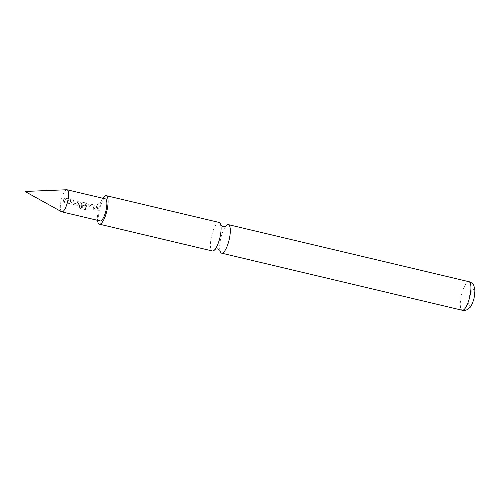 <?xml version="1.0" encoding="UTF-8"?>
<svg xmlns="http://www.w3.org/2000/svg" width="500" height="500" viewBox="0 0 500 500"><rect width="100%" height="100%" fill="white"/><g stroke="black" fill="none" stroke-linecap="round" stroke-linejoin="round"><path stroke-width="0.38" stroke-dasharray="2.5 1.88" d="M97.744 205.169L97.25 204.781L98.269 203.738L98.794 204.181L97.744 205.169L97.212 204.706L98.238 203.631L98.756 204.075L97.706 205.094M61.569 211.75A11.344 3.275 103.3 0 1 61.406 199.419A11.344 3.275 103.3 0 1 66.787 189.75M219.156 222.45A14.663 4.237 -76.7 0 0 211.856 234.919A14.663 4.237 -76.7 0 0 212.387 250.981M102.762 198.244A14.663 4.237 -76.7 0 0 98.837 208.106A14.663 4.237 -76.7 0 0 97.525 220.319M219.894 250.231A14.663 4.237 103.3 0 1 219.669 247.869A14.663 4.237 103.3 0 1 221.075 237.106A14.663 4.237 103.3 0 1 224.262 228.5A14.663 4.237 103.3 0 1 225.525 226.488M70.588 200.644A11.344 3.275 103.3 0 0 70.35 201.544A11.344 3.275 103.3 0 0 69.862 203.694L68.606 203.4A11.344 3.275 103.3 0 1 69.094 201.244A11.344 3.275 103.3 0 1 69.281 200.519L65.056 199.513A11.344 3.275 103.3 0 0 64.862 200.244A11.344 3.275 103.3 0 0 64.375 202.394L63.125 202.094A11.344 3.275 103.3 0 1 63.606 199.944A11.344 3.275 103.3 0 1 63.85 199.044L65.375 198.137L69.769 199.181L70.406 199.6L70.638 200.688A11.131 3.212 103.3 0 0 69.931 203.681L68.675 203.381A11.131 3.212 103.3 0 1 69.338 200.556L65.106 199.556A11.131 3.212 103.3 0 0 64.444 202.381L63.188 202.081A11.131 3.212 103.3 0 1 63.9 199.088L65.419 198.206L69.812 199.25L70.462 199.662L70.638 200.688M73.619 200.094A11.344 3.275 103.3 0 0 73.025 202.181A11.344 3.275 103.3 0 0 72.844 202.931L77.075 203.931A11.344 3.275 103.3 0 1 77.256 203.181A11.344 3.275 103.3 0 1 77.85 201.1L79.106 201.394A11.344 3.275 103.3 0 0 78.513 203.481A11.344 3.275 103.3 0 0 78.288 204.406L76.856 205.356L72.456 204.312L71.544 202.806A11.344 3.275 103.3 0 1 71.769 201.881A11.344 3.275 103.3 0 1 72.362 199.8L73.669 200.162A11.131 3.212 103.3 0 0 72.906 202.944L77.131 203.944A11.131 3.212 103.3 0 1 77.894 201.163L79.15 201.462A11.131 3.212 103.3 0 0 78.35 204.412L76.919 205.338L72.525 204.294L71.606 202.812A11.131 3.212 103.3 0 1 72.412 199.862L73.669 200.162M77.337 205.362L76.856 205.356L77.337 205.362M79.256 207.056A11.344 3.275 103.3 0 1 79.938 203.819A11.344 3.275 103.3 0 1 80.175 202.919L81.7 202.013L86.1 203.056L86.731 203.469L86.919 204.519A11.344 3.275 103.3 0 0 86.675 205.419A11.344 3.275 103.3 0 0 86.45 206.344L85.019 207.294L81.419 206.438A11.344 3.275 103.3 0 1 81.7 205.125L85.375 205.9A11.344 3.275 103.3 0 1 85.556 205.15A11.344 3.275 103.3 0 1 85.75 204.425L81.519 203.419A11.344 3.275 103.3 0 0 81.331 204.15A11.344 3.275 103.3 0 0 80.675 207.213L85.719 208.5A11.344 3.275 103.3 0 0 85.525 209.781L80.25 208.531L79.325 207.025A11.131 3.212 103.3 0 1 80.231 202.963L80.175 202.919M86.45 206.344L85.5 207.3L81.419 206.438M95.081 206.456A11.344 3.275 103.3 0 0 94.838 207.356A11.344 3.275 103.3 0 0 94.356 209.506L93.1 209.206A11.344 3.275 103.3 0 1 93.581 207.056A11.344 3.275 103.3 0 1 93.775 206.331L89.55 205.325A11.344 3.275 103.3 0 0 89.356 206.05A11.344 3.275 103.3 0 0 88.869 208.206L87.613 207.906A11.344 3.275 103.3 0 1 88.1 205.756A11.344 3.275 103.3 0 1 88.338 204.856L89.862 203.95L94.262 204.994L94.9 205.406L95.131 206.5A11.131 3.212 103.3 0 0 94.419 209.494L93.169 209.194A11.131 3.212 103.3 0 1 93.831 206.369L89.6 205.362A11.131 3.212 103.3 0 0 88.938 208.188L87.681 207.894A11.131 3.212 103.3 0 1 88.394 204.9L89.913 204.013L94.306 205.056L94.95 205.475L95.131 206.5M98.112 205.906A11.344 3.275 103.3 0 0 97.519 207.987A11.344 3.275 103.3 0 0 97.037 210.144L95.781 209.844A11.344 3.275 103.3 0 1 96.263 207.694A11.344 3.275 103.3 0 1 96.856 205.606L98.162 205.969A11.131 3.212 103.3 0 0 97.1 210.125L95.844 209.831A11.131 3.212 103.3 0 1 96.906 205.675L98.162 205.969M105.375 198.863A11.344 3.275 -76.7 0 0 99.725 208.512A11.344 3.275 -76.7 0 0 100.138 220.938M80.25 208.531L85.525 209.781M80.325 208.475L79.325 207.025M80.231 202.963L81.7 202.013M81.75 202.081L86.1 203.056M86.144 203.119L86.788 203.538L86.919 204.519M86.512 206.35A11.131 3.212 103.3 0 1 86.969 204.562M81.487 206.425A11.131 3.212 103.3 0 1 81.762 205.131L81.7 205.125M81.762 205.131L85.269 205.969M85.431 205.912A11.131 3.212 103.3 0 1 85.806 204.462L85.75 204.425M85.744 204.363L81.631 203.356M81.575 203.463A11.131 3.212 103.3 0 0 80.744 207.181L80.675 207.213M80.819 207.288L85.719 208.5M85.6 209.725A11.131 3.212 103.3 0 1 85.787 208.469M473.794 298.412A8.238 2.381 103.3 0 1 469.556 305.375A8.238 2.381 103.3 0 1 469.387 296.394A8.238 2.381 103.3 0 1 473.625 289.431A8.238 2.381 103.3 0 1 473.794 298.412M468.994 281.719A14.663 4.237 -76.7 0 0 461.694 294.188A14.663 4.237 -76.7 0 0 462.225 310.25M221.094 227.75L220.875 225.381M225.719 226.363L224.262 228.5M220.006 250.431L219.669 247.869M216.5 247.113L215.238 249.131"/><path stroke-width="0.75" d="M67.469 202.2A11.344 3.275 103.3 0 1 61.819 211.85A11.344 3.275 103.3 0 1 61.569 211.75L25 191.456L66.787 189.75A11.344 3.275 103.3 0 1 67.056 189.775A11.344 3.275 103.3 0 1 67.469 202.2M97.525 220.319A14.663 4.237 -76.7 0 0 99.369 224.169L212.387 250.981A14.663 4.237 -76.7 0 0 216.5 247.113A14.663 4.237 -76.7 0 0 219.694 238.512A14.663 4.237 -76.7 0 0 221.094 227.75A14.663 4.237 -76.7 0 0 219.156 222.45L106.137 195.637A14.663 4.237 -76.7 0 0 102.762 198.244M99.369 224.169A14.663 4.237 -76.7 0 0 106.675 211.7A14.663 4.237 -76.7 0 0 106.137 195.637M225.525 226.488A14.663 4.237 103.3 0 1 228.375 224.638A14.663 4.237 103.3 0 1 228.912 240.7A14.663 4.237 103.3 0 1 221.612 253.169A14.663 4.237 103.3 0 1 219.894 250.231M61.819 211.85L100.138 220.938A11.344 3.275 -76.7 0 0 105.787 211.294A11.344 3.275 -76.7 0 0 105.375 198.863L67.056 189.775M468.994 281.719C471.881 282.244 474.019 285.544 473.869 285.637L475 290.3L474.031 298.581C472.281 304.006 470.844 307.05 469.712 307.706L468.338 308.938C468.431 309.094 465.044 311.081 462.225 310.25A14.663 4.237 -76.7 0 0 469.525 297.781A14.663 4.237 -76.7 0 0 468.994 281.719L228.375 224.638M220.756 225.188L223 226.769L225.719 226.363M462.225 310.25L221.612 253.169M215.05 249.256L217.763 248.844L220.006 250.431"/></g></svg>
